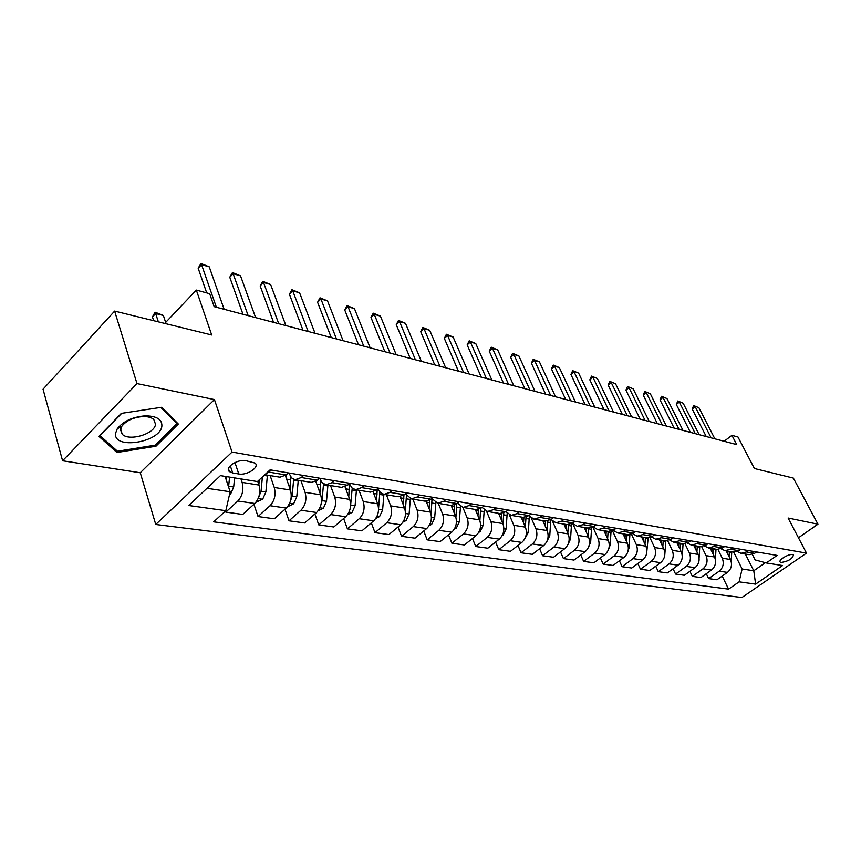 <?xml version="1.0" encoding="UTF-8"?>
<svg xmlns="http://www.w3.org/2000/svg" width="861" height="861" viewBox="0 0 861 861"><rect width="100%" height="100%" fill="white"/><g stroke="black" fill="none" stroke-linecap="round" stroke-linejoin="round"><path stroke-width="1.29" d="M792.594 554.559C788.698 553.623 777.795 560.296 780.26 562.082L781.164 562.459C788.428 561.297 792.54 558.789 793.465 554.925L792.594 554.559M155.755 524.478L741.913 597.512L806.488 553.106L232.039 452.068L155.755 524.478L140.257 472.743L214.443 399.579L136.985 383.586L62.584 460.775L140.257 472.743M62.584 460.775L43.05 389.204L114.631 311.09L211.698 334.972L196.33 290.082L164.72 323.424M798.448 537.759L817.95 524.188L793.368 478.103L754.397 468.513L737.974 436.99L731.925 435.354L724.123 441.273M136.985 383.586L114.631 311.09M196.33 290.082L209.686 293.709L214.174 306.667L736.725 444.599L731.925 435.354M232.707 472.99L238.788 473.98C247.053 475.67 260.076 466.985 255.06 463.078L245.826 460.678C237.507 458.891 224.312 467.717 229.424 471.613L232.707 472.99L230.285 465.715M206.995 488.284L230.156 491.771L225.819 510.67L213.689 521.841L728.589 589.139L722.185 576.084M225.819 510.67L188.71 505.515L220.416 475.627L257.417 481.547L270.128 469.837L777.117 555.41L766.279 562.943L782.552 565.548L755.614 584.124L739.104 581.832L728.589 589.139M214.443 399.579L232.039 452.068M817.95 524.188L788.106 518.021L806.488 553.106M766.279 562.943L755.129 559.908L752.363 554.419M363.848 485.658L361.609 487.617L355.539 489.683L351.977 487.907L349.372 483.678M334.294 480.675L332.045 482.666L325.964 484.797L321.96 482.558L319.635 478.242M303.524 475.476L301.264 477.521L295.162 479.717L291.61 477.898L288.844 473.001M745.368 554.043L753.773 570.757L765.364 562.696M225.087 476.381L230.156 491.771M240.962 478.92L242.135 482.397C243.911 489.64 242.49 495.85 237.851 501.016L225.808 512.101L225.453 511.003M257.708 481.277L259 485.055C260.797 492.234 259.387 498.379 254.759 503.481L242.737 514.437L225.808 512.101M270.139 475.584L274.25 487.466C276.058 494.58 274.659 500.661 270.042 505.708L258.052 516.546L253.909 504.255M285.357 475.552L290.437 490.027C292.266 497.066 290.878 503.082 286.272 508.076L274.304 518.785L258.052 516.546M300.93 480.664L305.085 492.331C306.936 499.315 305.558 505.278 300.963 510.218L289.016 520.808L284.991 509.228M315.804 481.407L320.647 494.795C322.509 501.705 321.142 507.603 316.557 512.489L304.643 522.961L289.016 520.808M330.527 485.55L334.735 497.012C336.597 503.868 335.252 509.712 330.678 514.555L318.785 524.909L314.878 513.974M345.046 486.874L349.695 499.38C351.579 506.171 350.233 511.951 345.681 516.74L333.82 526.975L318.785 524.909M359.005 490.253L363.245 501.522C365.129 508.248 363.805 513.985 359.263 518.72L347.424 528.858L343.636 518.505M373.147 491.975L377.645 503.793C379.54 510.455 378.227 516.137 373.696 520.819L361.9 530.85L347.424 528.858M386.428 494.784L390.69 505.848C392.594 512.467 391.292 518.085 386.772 522.724L374.998 532.658L371.317 522.842M400.161 496.754L404.552 508.044C406.478 514.598 405.187 520.162 400.677 524.758L388.946 534.573L374.998 532.658M412.839 499.143L417.122 510.024C419.049 516.525 417.768 522.046 413.28 526.588L401.57 536.317L397.986 527.007M426.152 501.253L430.489 512.134C432.426 518.58 431.157 524.048 426.679 528.546L415.002 538.168L401.57 536.317M438.292 503.351L442.608 514.049C444.545 520.431 443.286 525.856 438.819 530.311L427.185 539.847L423.709 530.989M451.175 505.472L455.491 516.083C457.439 522.412 456.19 527.782 451.745 532.195L440.143 541.623L427.185 539.847M462.863 507.398L467.179 517.924C469.137 524.209 467.889 529.537 463.466 533.906L451.896 543.248L448.516 534.821M475.294 509.454L479.62 519.893C481.579 526.125 480.352 531.398 475.939 535.725L464.402 544.97L451.896 543.248M486.54 511.24L490.899 521.669C492.869 527.858 491.642 533.088 487.251 537.372L475.756 546.531L472.463 538.502M498.573 513.296L502.91 523.574C504.88 529.698 503.674 534.885 499.294 539.126L487.832 548.199L475.756 546.531M509.357 514.835L513.813 525.296C515.782 531.366 514.587 536.511 510.218 540.719L498.799 549.705L495.602 542.043M521.077 517.009L525.414 527.126C527.395 533.153 526.2 538.254 521.852 542.419L510.476 551.32L498.799 549.705M531.355 518.171L535.951 528.783C537.931 534.767 536.747 539.825 532.41 543.958L521.066 552.773L517.967 545.454M542.817 520.604L547.176 530.559C549.146 536.489 547.983 541.504 543.657 545.594L532.356 554.333L521.066 552.773M552.536 521.206L557.358 532.163C559.338 538.06 558.176 543.033 553.871 547.079L542.602 555.743L539.589 548.748M563.858 524.08L568.206 533.885C570.197 539.718 569.035 544.658 564.751 548.672L553.526 557.25L542.602 555.743M572.866 523.8L578.065 535.434C580.045 541.235 578.904 546.132 574.631 550.114L563.449 558.617L560.511 551.912M584.221 527.438L588.569 537.092C590.549 542.85 589.419 547.704 585.168 551.643L574.018 560.07L563.449 558.617M592.885 527.083L598.115 538.599C600.095 544.313 598.965 549.124 594.736 553.042L583.629 561.394L580.766 554.968M603.938 530.688L608.286 540.202C610.266 545.874 609.147 550.653 604.928 554.527L593.864 562.803L583.629 561.394M612.505 530.753L617.52 541.666C619.511 547.295 618.402 552.03 614.194 555.872L603.163 564.084L600.386 557.928M623.041 533.842L627.378 543.226C629.369 548.801 628.261 553.505 624.074 557.315L613.086 565.451L603.163 564.084M631.49 534.24L636.333 544.636C638.324 550.179 637.226 554.839 633.05 558.628L622.105 566.699L619.403 560.78M641.553 536.898L645.89 546.143C647.87 551.643 646.783 556.271 642.629 560.016L631.726 568.023L622.105 566.699M649.883 537.576L654.575 547.51C656.556 552.977 655.479 557.573 651.336 561.286L640.476 569.229L637.84 563.535M659.504 539.869L663.831 548.974C665.822 554.398 664.746 558.961 660.624 562.642L649.797 570.509L640.476 569.229M667.695 540.74L672.258 550.308C674.238 555.689 673.173 560.22 669.072 563.88L658.288 571.682L655.716 566.204M676.929 542.742L681.245 551.729C683.225 557.078 682.17 561.555 678.081 565.193L667.34 572.92L658.288 571.682M684.958 543.775L689.413 553.02C691.394 558.326 690.35 562.782 686.271 566.387L675.573 574.061L673.076 568.798M693.837 545.53L698.142 554.398C700.122 559.661 699.078 564.084 695.021 567.657L684.355 575.266L675.573 574.061M701.693 546.681L706.074 555.646C708.054 560.888 707.021 565.279 702.974 568.82L692.352 576.375L689.919 571.295M710.26 548.242L714.555 556.981C716.524 562.179 715.502 566.538 711.477 570.057L700.897 577.548L692.352 576.375M717.934 549.447L722.261 558.197C724.23 563.363 723.208 567.69 719.204 571.177L708.657 578.614L706.289 573.727M726.21 550.879L730.494 559.499C732.463 564.633 731.452 568.927 727.448 572.382L716.955 579.754L708.657 578.614M733.701 552.105L742.128 569.003L753.773 570.757L755.614 584.124M271.463 470.063L265.242 474.336M288.306 472.915L286.035 474.981L279.933 477.198L264.844 474.712M319.679 478.21L317.429 480.223L311.338 482.386L295.162 479.717M349.814 483.29L347.564 485.26L341.494 487.369L325.964 484.797M378.754 488.176L376.526 490.103L370.467 492.148L355.539 489.683M392.25 490.458L390.022 492.363L383.984 494.375L380.433 492.643L377.957 488.865M406.596 492.879L404.369 494.763L398.342 496.754L383.984 494.375M419.576 495.064L417.37 496.937L411.343 498.896L405.466 493.827M433.384 497.4L431.178 499.24L425.173 501.177L411.343 498.896M445.89 499.509L443.684 501.339L437.689 503.244L431.964 498.584M459.182 501.748L456.987 503.556L451.013 505.45L437.689 503.244M471.225 503.782L469.041 505.568L463.078 507.441L457.503 503.125M484.043 505.945L481.859 507.721L475.918 509.561L463.078 507.441M495.656 507.904L493.482 509.658L487.552 511.477L482.138 507.495M508.022 509.992L505.859 511.725L499.94 513.522L487.552 511.477M519.226 511.886L517.074 513.608L511.176 515.373L505.913 511.682M531.151 513.899L529.009 515.599L523.122 517.353L511.176 515.373M541.978 515.728L539.836 517.407L533.971 519.14L528.858 515.707M553.494 517.665L551.363 519.334L545.519 521.045L545.164 525.963M563.944 519.431L561.824 521.088L555.991 522.778L551.029 519.581M575.083 521.314L572.963 522.95L567.151 524.618L555.991 522.778M585.179 523.014L583.069 524.64L577.279 526.286L572.468 523.305M595.941 524.833L593.842 526.437L588.063 528.073L577.279 526.286M605.713 526.48L603.626 528.073L597.868 529.687L593.186 526.9M616.132 528.234L614.044 529.816L608.307 531.409L597.868 529.687M625.581 529.838L623.504 531.398L617.789 532.981L613.236 530.354M635.666 531.538L633.588 533.088L627.895 534.649L617.789 532.981M644.814 533.077L642.747 534.616L637.065 536.166L632.652 533.691M654.575 534.724L652.52 536.252L646.859 537.781L637.065 536.166M663.444 536.22L661.399 537.738L655.748 539.244L651.465 536.92M672.893 537.824L670.859 539.32L665.241 540.816L655.748 539.244M681.492 539.266L679.458 540.751L673.862 542.236L669.686 540.041M690.662 540.816L688.639 542.29L683.053 543.754L673.862 542.236M698.992 542.226L696.98 543.678L691.415 545.131L687.358 543.054M707.882 543.721L705.88 545.174L700.327 546.606L691.415 545.131M715.965 545.088L713.963 546.52L708.442 547.94L704.492 545.982M724.596 546.541L722.605 547.962L717.095 549.372L708.442 547.94M732.442 547.865L730.451 549.275L724.973 550.674L721.131 548.812M740.815 549.286L738.835 550.685L733.368 552.062L724.973 550.674M748.435 550.566L746.465 551.955L741.02 553.322L737.274 551.546M739.104 581.832L742.128 569.003M756.561 551.944L754.602 553.311L749.178 554.667L741.02 553.322M116.956 452.499L155.981 446.213L178.324 424.042L161.717 407.275L121.336 413.377L98.95 436.43L116.956 452.499L116.278 450.174M155.572 444.879L155.981 446.213M216.369 307.237L201.549 264.639L198.17 268.234L200.957 263.488L209.245 266.845L224.118 309.282M206.705 292.901L198.17 268.234M209.245 266.845L201.549 264.639L200.957 263.488M229.456 494.86L230.479 494.343L233.686 487.003L234.558 477.887M228.585 487.003L229.553 477.091M226.787 476.65L226.421 480.438M226.378 476.585L226.099 479.469M165.656 322.434L163.375 315.46L155.658 313.522L158.359 321.853M152.44 316.956L154.689 312.823L155.228 312.252L155.658 313.522L152.44 316.956L153.645 320.69M155.228 312.252L163.375 315.46M248.162 315.632L233.127 273.723L229.758 277.242L232.448 272.571L240.531 275.854L255.609 317.601M242.974 314.265L229.758 277.242M240.531 275.854L233.127 273.723L232.448 272.571M278.738 323.704L263.509 282.462L260.151 285.895L262.745 281.31L270.623 284.507L285.895 325.598M273.54 322.326L260.151 285.895M270.623 284.507L263.509 282.462L262.745 281.31M308.141 331.463L292.751 290.878L289.404 294.236L291.911 289.716L299.606 292.848L315.04 333.282M302.943 330.097L289.404 294.236M299.606 292.848L292.751 290.878L291.911 289.716M255.868 502.318L262.702 499.154L265.877 491.965L267.427 475.132M258.623 497.389L261.066 491.222L262.401 476.962M259.312 479.803L258.86 484.668M259.01 480.083L258.644 484.022M287.477 506.828L293.644 503.771L296.787 496.732L298.272 480.234M286.11 477.715L286.164 474.863M290.372 501.382L292.17 496.011L293.676 479.297M290.9 477.112L290.006 488.79M290.824 477.016L289.888 488.445M318.118 510.821L323.392 508.205L326.502 501.306L327.923 485.12M316.235 482.59L316.278 481.116M320.981 504.686L322.057 500.628L323.521 483.882M320.722 483.075L319.937 492.826M320.744 480.847L319.905 492.729M336.457 338.943L320.916 298.982L317.58 302.265L320.023 297.82L327.524 300.887L343.098 340.698M331.259 337.566L317.58 302.265M327.524 300.887L320.916 298.982L320.023 297.82M347.543 514.684L352.009 512.478L355.087 505.719L356.443 489.834M350.427 507.204L352.224 488.133M349.426 483.839L348.77 496.894M161.89 426.001C162.105 419.318 156.519 415.938 145.122 415.852C132.443 416.961 123.166 421.277 117.29 428.789L115.589 433.223C112.909 450.152 160.555 442.457 161.89 426.001M155.507 424.247L153.818 419.533C151.461 417.424 147.78 416.433 142.775 416.563C133.229 417.402 126.223 420.652 121.788 426.335L120.486 429.682L122.219 434.224C129.064 441.682 154.915 433.89 155.507 424.247M117.473 451.239L100.037 435.655L121.724 413.323L160.824 407.414L176.935 423.655L155.292 445.148L117.473 451.239M176.462 422.148L176.935 423.655M363.74 346.144L348.07 306.796L344.755 310.003L347.112 305.633L354.452 308.625L370.144 347.833M358.531 344.766L344.755 310.003M354.452 308.625L348.07 306.796L347.112 305.633M390.044 353.085L374.266 314.33L370.973 317.472L373.254 313.167L380.422 316.105L396.211 354.71M384.845 351.708L370.973 317.472M380.422 316.105L374.266 314.33L373.254 313.167M415.411 359.78L399.558 321.605L396.264 324.683L398.482 320.443L405.488 323.316L421.373 361.351M410.223 358.413L396.264 324.683M405.488 323.316L399.558 321.605L398.482 320.443M439.906 366.248L423.978 328.633L420.706 331.646L422.859 327.471L429.714 330.29L445.664 367.765M434.73 364.881L420.706 331.646M429.714 330.29L423.978 328.633L422.859 327.471M463.573 372.49L447.58 335.424L444.33 338.373L446.407 334.262L453.123 337.028L469.127 373.965M458.407 371.134L444.33 338.373M453.123 337.028L447.58 335.424L446.407 334.262M375.816 518.43L379.55 516.589L382.607 509.96L383.898 494.365M378.56 508.517L379.852 492.051M377.204 489.522L376.548 500.919M403.013 522.067L406.091 520.55L409.115 514.049L410.363 498.67M405.337 511.09L406.446 495.613M403.938 495.118L403.303 504.837M429.198 525.587L431.673 524.371L434.665 517.988L435.87 502.695M431.103 514.157L432.028 498.702M429.671 500.284L429.09 508.625M454.425 528.998L456.362 528.051L459.322 521.788L460.484 506.462M455.932 517.353L456.804 503.707M454.479 505.041L453.962 512.306M478.748 532.313L480.18 531.614L483.118 525.458L484.248 510.003M479.878 520.582L480.686 508.539M478.415 509.454L477.952 515.879M486.433 378.528L470.397 341.989L467.168 344.884L469.191 340.827L475.767 343.539L491.814 379.949M481.288 377.172L467.168 344.884M475.767 343.539L470.397 341.989L469.191 340.827M502.221 535.52L503.201 535.047L506.096 528.998L507.183 513.296M503.007 523.789L503.75 513.005M501.543 513.565L501.124 519.334M508.55 384.372L492.481 348.35L489.263 351.18L491.233 347.187L497.669 349.835L513.748 385.739M503.416 383.016L489.263 351.18M497.669 349.835L492.481 348.35L491.233 347.187M524.887 538.631L528.31 532.421L529.343 516.363M525.339 526.943L526.017 517.16M523.897 517.418L523.52 522.702M529.945 390.011L513.856 354.495L510.659 357.272L512.564 353.344L518.882 355.937L534.982 391.346M524.833 388.666L510.659 357.272M518.882 355.937L513.856 354.495L512.564 353.344M546.789 541.655L549.781 535.736L550.76 519.764M546.939 530.021L547.553 521.045M550.663 395.479L534.552 360.447L531.377 363.181L533.239 359.295L539.427 361.857L555.539 396.77M545.573 394.134L531.377 363.181M539.427 361.857L534.552 360.447L533.239 359.295M568.012 544.464L570.563 538.932L571.521 523.865M567.829 533.013L568.389 524.693M566.42 524.5L566.107 529.128M570.735 400.785L554.613 366.226L551.46 368.906L553.268 365.075L559.338 367.582L575.449 402.022M565.655 399.439L551.46 368.906M559.338 367.582L554.613 366.226L553.268 365.075M588.601 547.036L590.678 542.032L591.604 527.685M588.052 535.929L588.569 528.127M586.653 527.836L586.373 532.206M590.172 405.908L574.061 371.823L570.929 374.449L572.683 370.671L578.635 373.136L594.757 407.124M585.125 404.584L570.929 374.449M578.635 373.136L572.683 370.671M608.555 549.447L610.169 545.045L611.041 531.28M607.629 538.771L608.114 531.377M606.262 531.076L605.993 535.198M609.028 410.891L592.917 377.247L589.817 379.83L591.529 376.106L597.362 378.528L613.473 412.064M604.002 409.567L589.817 379.83M597.362 378.528L591.529 376.106M627.325 415.712L611.224 382.51L608.135 385.05L609.803 381.38L615.54 383.758L631.63 416.853M622.32 414.399L608.135 385.05M615.54 383.758L609.803 381.38M645.072 420.405L628.993 387.622L625.925 390.119L627.551 386.492L633.179 388.828L649.248 421.503M640.089 419.092L625.925 390.119M633.179 388.828L627.551 386.492M662.303 424.947L646.256 392.594L643.21 395.048L644.792 391.464L650.324 393.768L666.36 426.023M657.352 423.644L643.21 395.048M650.324 393.768L644.792 391.464M679.038 429.37L663.024 397.416L660 399.827L661.549 396.297L666.974 398.557L682.988 430.414M674.109 428.068L660 399.827M666.974 398.557L661.549 396.297M627.873 551.664L629.047 547.951L629.886 534.659M626.604 541.537L627.045 534.509M625.258 534.207L625.011 538.103M646.611 553.677L648.15 537.845M644.986 544.227L645.406 537.544M643.673 537.253L643.447 540.934M664.746 555.42L665.876 540.88M662.83 546.853L663.218 540.482M661.528 540.202L661.323 543.678M682.278 556.733L683.074 543.754M680.125 549.404L680.491 543.334M678.855 543.065L678.662 546.348M699.11 557.81L699.767 546.509M696.926 551.901L697.27 546.1M695.677 545.842L695.494 548.952M695.301 433.664L679.329 402.109L676.326 404.476L677.833 400.989L683.171 403.217L699.143 434.676M690.404 432.373L676.326 404.476M683.171 403.217L677.833 400.989M715.405 559.553L715.997 549.189M713.242 554.323L713.554 548.791M712.015 548.532L711.853 551.481M711.111 437.84L695.182 406.672L692.201 408.997L693.665 405.553L698.917 407.748L714.845 438.819M706.235 436.549L692.201 408.997M698.917 407.748L693.665 405.553M731.215 561.469L731.753 551.793M729.095 556.69L729.385 551.406M727.889 551.158L727.739 553.957M259 485.055L242.135 482.397M290.437 490.027L274.25 487.466M320.647 494.795L305.085 492.331M349.695 499.38L334.735 497.012M377.645 503.793L363.245 501.522M404.552 508.044L390.69 505.848M430.489 512.134L417.122 510.024M455.491 516.083L442.608 514.049M479.62 519.893L467.179 517.924M502.91 523.574L490.899 521.669M525.414 527.126L513.813 525.296M547.176 530.559L535.951 528.783M568.206 533.885L557.358 532.163M588.569 537.092L578.065 535.434M608.286 540.202L598.115 538.599M627.378 543.226L617.52 541.666M645.89 546.143L636.333 544.636M663.831 548.974L654.575 547.51M681.245 551.729L672.258 550.308M698.142 554.398L689.413 553.02M714.555 556.981L706.074 555.646M730.494 559.499L722.261 558.197M254.759 503.481L237.851 501.016M286.035 474.981L269.192 472.162M317.429 480.223L301.264 477.521M286.272 508.076L270.042 505.708M347.564 485.26L332.045 482.666M316.557 512.489L300.963 510.218M376.526 490.103L361.609 487.617M345.681 516.74L330.678 514.555M404.369 494.763L390.022 492.363M373.696 520.819L359.263 518.72M431.178 499.24L417.37 496.937M400.677 524.758L386.772 522.724M456.987 503.556L443.684 501.339M426.679 528.546L413.28 526.588M481.859 507.721L469.041 505.568M451.745 532.195L438.819 530.311M505.859 511.725L493.482 509.658M475.939 535.725L463.466 533.906M529.009 515.599L517.074 513.608M499.294 539.126L487.251 537.372M551.363 519.334L539.836 517.407M521.852 542.419L510.218 540.719M572.963 522.95L561.824 521.088M543.657 545.594L532.41 543.958M593.842 526.437L583.069 524.64M564.751 548.672L553.871 547.079M614.044 529.816L603.626 528.073M585.168 551.643L574.631 550.114M633.588 533.088L623.504 531.398M604.928 554.527L594.736 553.042M652.52 536.252L642.747 534.616M624.074 557.315L614.194 555.872M670.859 539.32L661.399 537.738M642.629 560.016L633.05 558.628M688.639 542.29L679.458 540.751M660.624 562.642L651.336 561.286M705.88 545.174L696.98 543.678M678.081 565.193L669.072 563.88M722.605 547.962L713.963 546.52M695.021 567.657L686.271 566.387M738.835 550.685L730.451 549.275M711.477 570.057L702.974 568.82M754.602 553.311L746.465 551.955M727.448 572.382L719.204 571.177M234.956 462.551L238.788 473.98M229.575 494.311L230.317 494.429M228.682 486.228L233.686 487.003M258.149 498.573L262.54 499.229M264.09 475.401L267.362 475.939M261.066 491.222L265.877 491.965M259.043 496.097L259.258 496.732M289.651 503.276L293.483 503.846M293.601 480.266L298.207 481.019M286.605 479.114L290.674 479.781M292.17 496.011L296.787 496.732M319.915 507.796L323.23 508.291M323.424 485.173L327.858 485.895M316.773 484.076L320.615 484.711M322.057 500.628L326.502 501.306M349.006 512.134L351.848 512.553M352.117 489.887L356.389 490.598M345.778 488.844L349.415 489.446M350.814 505.052L355.087 505.719M377.01 516.309L379.4 516.665M379.744 494.44L383.845 495.118M373.706 493.439L377.129 494.01M378.56 509.335L382.607 509.96M403.96 520.335L405.94 520.625M406.349 498.82L410.31 499.466M400.591 497.873L403.831 498.401M405.499 513.49L409.115 514.049M429.94 524.209L431.533 524.446M431.996 503.039L435.806 503.663M426.507 502.135L429.574 502.641M431.436 517.483L434.665 517.988M454.985 527.944L456.212 528.127M456.728 507.107L460.42 507.71M451.498 506.246L454.393 506.72M456.459 521.346L459.322 521.788M479.146 531.549L480.04 531.678M480.61 511.036L484.162 511.617M475.606 510.218L478.35 510.67M480.599 525.07L483.118 525.458M502.469 535.025L503.061 535.111M503.674 514.835L507.107 515.395M498.896 514.049L501.489 514.469M503.9 528.654L506.096 528.998M525.953 518.505L529.278 519.043M521.389 517.752L523.843 518.15M526.415 532.13L528.31 532.421M547.499 522.046L550.717 522.573M543.14 521.325L545.465 521.712M548.177 535.488L549.781 535.736M568.357 525.479L571.456 525.985M564.181 524.79L566.377 525.156M569.218 538.728L570.563 538.932M588.537 528.794L591.539 529.289M584.533 528.137L586.621 528.482M589.591 541.87L590.678 542.032M608.081 532.012L610.998 532.496M604.25 531.388L606.23 531.711M609.308 544.905L610.169 545.045M627.012 535.133L629.843 535.596M623.353 534.53L625.226 534.832M628.401 547.854L629.047 547.951M645.373 538.157L648.118 538.609M641.865 537.576L643.641 537.867M663.185 541.085L665.844 541.526M659.827 540.525L661.496 540.805M680.459 543.926L683.042 544.356M677.241 543.399L678.823 543.657M697.238 546.692L699.745 547.101M694.149 546.175L695.645 546.423M713.532 549.372L715.965 549.77M710.573 548.877L711.982 549.114M729.364 551.976L731.732 552.364M726.523 551.503L727.857 551.729M545.519 521.045L533.971 519.14M228.477 468.75L229.424 471.613M121.788 426.335L117.29 428.789M142.775 416.563L145.122 415.852M120.626 428.896L122.219 434.224"/></g></svg>
